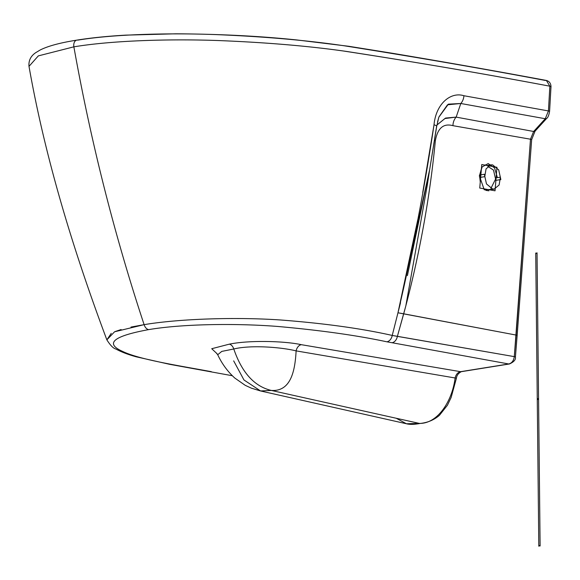 <?xml version="1.0" encoding="UTF-8"?>
<svg xmlns="http://www.w3.org/2000/svg" width="580" height="580" viewBox="0 0 580 580"><rect width="100%" height="100%" fill="white"/><g stroke="black" fill="none" stroke-linecap="round" stroke-linejoin="round"><path stroke-width="0.87" d="M131.015 327.069L144.115 324.655C114.253 234.305 90.843 141.701 73.87 46.835L38.323 55.89L29 66.367L38.323 55.89L73.863 46.835C112.44 40.462 169.868 38.795 218.283 40.542C265.147 42.383 306.834 45.871 343.353 50.996C415.577 62.082 484.416 73.812 549.854 86.195L548.441 110.94L463.927 95.736C450.566 91.466 435.892 103.958 434.021 124.794C424.632 187.717 412.619 250.379 397.967 312.787L392.232 335.436C361.652 328.526 324.633 323.401 281.191 320.037C238.329 317.006 180.851 318.514 144.115 324.655C114.253 234.305 90.843 141.701 73.87 46.835C112.433 40.462 169.868 38.795 218.283 40.542C266.423 42.449 309.096 46.066 346.289 51.395C417.325 62.394 485.177 73.993 549.854 86.195L546.375 80.446L549.854 86.195L548.441 110.94L463.927 95.736A10.317 7.533 99.9 0 1 460.803 103.494L456.163 117.109L533.643 131.479L530.49 139.207L516.135 335.073L403.702 313.802L397.38 336.378A7.504 5.51 100.1 0 1 392.051 342.729L508.733 363.972L392.123 342.744M106.865 339.865L111.244 333.362M115.239 331.513L121.118 329.534M77.727 40.136C114.847 34.017 170.129 32.872 216.637 34.626C264.611 36.62 307.037 40.325 343.918 45.74C414.048 56.797 481.146 68.36 545.207 80.439L546.375 80.446C496.589 71.166 445.346 62.125 392.646 53.317L348.718 46.277L297.163 39.991C260.333 36.12 219.856 34.053 175.74 33.807L125.715 35.133C107.423 36.177 91.125 37.838 76.821 40.129A6.097 3.98 80.9 0 0 73.863 46.835A6.097 3.98 -99.1 0 1 76.821 40.129C60.262 42.739 48.046 46.023 40.179 49.996L35.858 52.584C30.769 55.956 28.478 60.552 29 66.367C44.761 155.686 72.087 247.094 106.865 339.858C110.359 345.375 113.339 348.421 115.804 348.986C121.191 351.937 127.999 354.547 136.242 356.816L169.606 364.312L209.858 371.635A7.504 5.568 100.3 0 0 211.28 371.649A7.504 5.568 -79.7 0 1 209.808 371.628M211.308 371.657L206.146 370.721A7.504 5.553 100.3 0 1 204.682 370.7A7.504 5.553 -79.7 0 0 206.146 370.721L211.308 371.657M233.667 360.876L243.963 379.965L260.587 390.971L271.36 390.441C290.885 391.696 295.039 370.903 296.119 350.885C295.039 370.903 290.885 391.696 271.36 390.441C254.424 386.483 241.896 372.664 233.783 348.986A7.504 4.894 -99.1 0 0 229.31 344.157L211.729 348.718L217.174 353.836L211.729 348.718L229.31 344.157C249.393 340.039 284.534 341.004 301.325 344.68L460.578 371.678L508.733 363.972L460.578 371.678C457.794 372.324 455.974 374.426 455.119 377.979L296.119 350.885C281.713 347.282 251.343 344.73 233.791 348.986A7.504 4.894 80.9 0 0 229.31 344.157C249.393 340.039 284.534 341.011 301.332 344.68A7.504 5.416 -80.3 0 0 296.119 350.885C281.713 347.282 251.336 344.73 233.783 348.986L221.77 351.407L217.71 354.735L221.77 351.407L233.783 348.986C241.896 372.664 254.424 386.483 271.36 390.441L260.485 390.949L251.372 388.165L245.246 385.337L234.777 378.037C227.636 371.548 221.944 363.776 217.71 354.735L216.188 352.836M392.073 342.736L386.882 341.808C356.83 335.392 320.559 330.288 278.067 326.489C237.727 323.256 183.367 323.749 148.639 329.621C113.303 336.132 104.603 343.375 122.525 351.371C138.482 359.165 174.051 364.878 206.146 370.721C174.116 364.892 138.62 359.194 122.626 351.422C104.567 343.411 113.238 336.146 148.639 329.621C183.454 323.734 237.952 323.256 278.342 326.511C320.704 330.31 356.881 335.407 386.882 341.808L392.073 342.736M405.826 305.892C420.232 250.756 430.077 195.67 435.355 140.628A10.317 2.755 6.2 0 1 434.522 140.244A10.317 2.755 -173.8 0 0 435.355 140.628C437.675 128.071 443.533 123.083 452.944 125.679L530.49 139.207A4.691 0.45 4.1 0 1 531.664 139.584L517.157 335.421A4.691 0.428 -175.6 0 0 516.135 335.073A4.691 0.428 4.4 0 1 517.157 335.421L515.424 356.983A4.691 0.399 -175.2 0 0 514.293 356.627A4.691 0.399 4.8 0 1 515.424 356.983C515.946 359.6 513.945 361.927 509.428 363.979L461.274 371.686C458.33 373.288 456.714 375.463 456.424 378.203L455.119 377.979L456.424 378.203L451.146 397.445L447.434 405.232L439.437 415.316C434.079 419.956 427.656 422.668 420.166 423.443C414.287 424.553 409.712 424.661 406.435 423.755L419.384 423.414A4.691 3.059 80.9 0 0 420.166 423.443A4.691 3.059 -99.1 0 1 419.384 423.414L271.36 390.441L419.376 423.414C437.798 423.784 452.277 400.925 455.119 377.979C452.277 400.918 437.798 423.777 419.384 423.414L406.435 423.755L396.22 418.252M461.317 371.678A4.691 3.059 -99.1 0 1 460.578 371.678C457.794 372.324 455.974 374.426 455.119 377.979L296.119 350.885A7.504 5.416 99.7 0 1 301.332 344.68L460.578 371.678A4.691 3.059 80.9 0 0 461.317 371.678M509.458 363.972A4.691 3.059 -99.1 0 1 508.733 363.972A4.691 3.059 80.9 0 0 509.472 363.972M392.051 342.729A7.504 5.51 -79.9 0 0 397.38 336.378L392.232 335.436L397.967 312.787L516.135 335.073L514.293 356.627C513.699 360.716 511.85 363.167 508.733 363.972C511.85 363.167 513.699 360.716 514.293 356.627L392.232 335.436A7.504 5.524 100.2 0 1 386.882 341.808A7.504 5.524 -79.8 0 0 392.232 335.436C361.71 328.548 324.786 323.423 281.474 320.051C238.569 317.006 180.938 318.5 144.115 324.655A7.504 4.894 80.9 0 0 148.639 329.621A7.504 4.894 -99.1 0 1 144.115 324.655L114.572 331.782L106.865 339.858M436.602 126.447L429.693 169.454L397.967 312.787L403.702 313.802L405.826 305.899L427.308 184.991L405.826 305.899C420.232 250.763 430.077 195.67 435.355 140.628C437.675 128.071 443.533 123.083 452.944 125.679A10.317 7.627 100.6 0 1 456.163 117.109L533.643 131.479L545.265 118.74L460.803 103.494L545.265 118.74L548.441 110.94L545.265 118.74A4.691 2.044 42.3 0 0 546.672 118.429M436.928 125.034L445.541 118.066L456.163 117.109A10.317 7.627 -79.4 0 0 452.944 125.679L530.49 139.207L533.643 131.479A4.691 2.052 42.4 0 0 535.057 131.167A4.691 2.052 -137.6 0 1 533.643 131.479L545.265 118.74A4.691 2.044 -137.7 0 0 546.664 118.429L535.05 131.181L531.664 139.599A4.691 0.45 -175.9 0 0 530.49 139.215L514.293 356.627L397.38 336.378L405.826 305.899M479.305 176.081L482.139 166.931L488.193 163.582L494.544 167.859L497.401 177.654L494.544 167.859L488.193 163.582L482.139 166.931L479.406 175.921L484.264 189.805L493.892 189.239M481.407 168.794L479.406 175.921L484.249 189.79L493.87 189.268M546.657 118.443C547.962 117.581 548.941 115.21 549.586 111.331A4.691 0.486 -176.3 0 0 548.441 110.94A4.691 0.486 3.7 0 1 549.586 111.331L551 86.616A4.691 0.544 -177.2 0 0 549.854 86.195A4.691 0.544 2.8 0 1 551 86.594C550.841 83.31 549.303 81.258 546.375 80.446M438.842 117.196L448.384 104.146L460.803 103.494A10.317 7.533 -80.1 0 0 463.927 95.736C450.566 91.466 435.892 103.958 434.021 124.794A10.317 1.486 8.8 0 1 436.726 126.259A10.317 1.486 8.8 0 1 436.711 126.309A10.317 1.486 -171.2 0 0 436.726 126.259A10.317 1.486 -171.2 0 0 434.021 124.794L422.726 192.575M436.726 126.259L438.799 117.312M436.928 124.997L444.918 118.537L456.163 117.102M456.163 117.109L460.803 103.494L447.492 104.806L438.908 116.993L437.537 121.93M417.781 219.704L397.967 312.787L400.512 302.745M407.399 275.63L429.693 169.469L436.718 126.259M479.682 175.015L484.343 174.268L486.482 183.918L492.529 188.964L494.327 188.986L499.126 184.984L500.438 177.168L496.103 177.857M488.976 189.841L485.213 189.036M480.349 181.214L479.616 176.248M495.9 180.358L500.852 179.568L498.713 169.925L492.666 164.872L490.861 164.85L486.069 168.852L484.757 176.668L479.616 177.494M487.845 166.395L493.5 170.114L495.588 179.06L493.5 170.114L487.845 166.395L493.5 170.114L495.588 179.06L493.5 170.114L487.845 166.395L493.5 170.114L495.588 179.06L490.905 188.427M495.037 190.813L496.959 167.294L481.762 164.546L479.747 188.05L495.037 190.813M538.167 399.439L538.182 398.583L537.638 398.67L537.645 399.518L538.167 399.439L538.182 398.583L537.638 398.67L537.645 399.518L538.167 399.439L538.153 398.59L537.638 398.67L537.645 399.526L538.182 399.439L538.153 398.59L537.638 398.67L537.645 399.526L538.182 399.439M540.103 545.258L537.044 253.554L535.731 253.039L538.798 546.193L540.103 545.258L537.044 253.554L535.731 253.039L538.798 546.193L540.103 545.258M540.111 545.99L537.037 252.829L535.739 253.764L538.791 545.468L540.111 545.99L537.037 252.829L535.739 253.764L538.791 545.468L540.111 545.99M481.313 169.962L479.863 176.204M537.667 398.663L537.653 399.518L538.197 399.432L538.182 398.583L537.667 398.663L537.653 399.518L538.197 399.432L538.182 398.583L537.667 398.663M537.638 398.67L537.667 399.518L538.189 399.439L538.182 398.583L537.638 398.67L537.667 399.518L538.189 399.439L538.182 398.583L537.638 398.67M486.381 164.618L484.88 165.112M406.435 423.755L260.587 390.971M429.526 170.433L427.308 184.991M479.624 176.008L480.269 182.091M483.778 188.775L486.084 190.414L488.889 190.805M232.297 375.724L209.858 371.635M438.726 117.544L438.908 116.993M488.918 189.849L494.327 188.986M486.932 165.481L490.861 164.85M488.737 165.691L489.505 165.945L488.737 165.691"/></g></svg>
